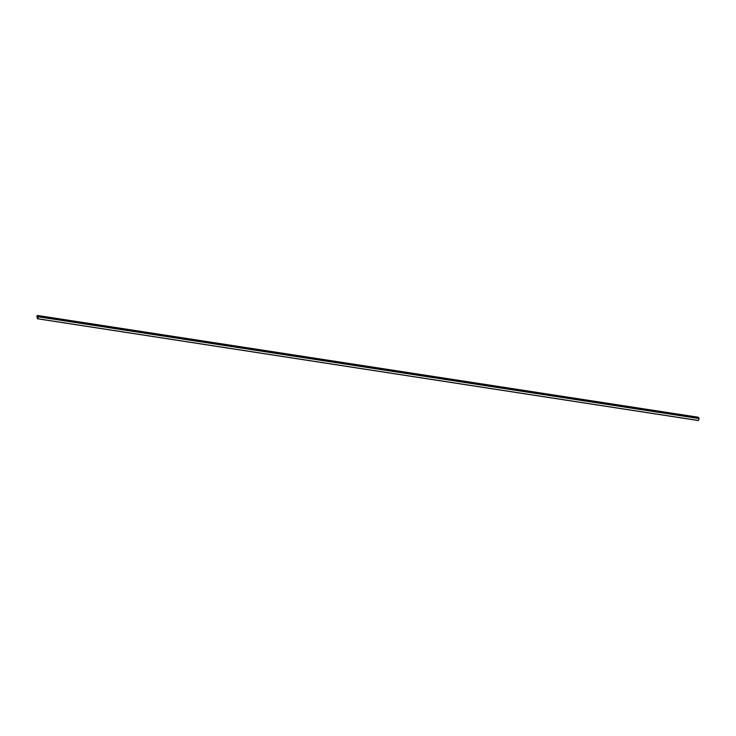 <?xml version="1.0" encoding="UTF-8"?>
<svg xmlns="http://www.w3.org/2000/svg" width="736" height="736" viewBox="0 0 736 736"><rect width="100%" height="100%" fill="white"/><g stroke="black" fill="none" stroke-linecap="round" stroke-linejoin="round"><path stroke-width="1.1" d="M698.234 420.468L37.591 318.734L698.234 420.468L699.108 418.563L38.474 316.83L699.108 418.563L698.234 420.468M38.474 316.83L37.591 318.734L38.474 316.83M698.501 417.441L37.72 315.68L698.501 417.441L699.2 418.526L698.501 417.441M36.828 316.002L37.72 315.68L38.428 316.765L699.2 418.526L38.428 316.765L37.499 318.771L36.828 316.002L37.72 315.68L36.828 316.002L37.499 318.771L698.28 420.532L37.499 318.771L38.428 316.765L37.72 315.68M698.28 420.532L699.2 418.526L698.28 420.532M698.225 417.229L37.444 315.468"/></g></svg>
